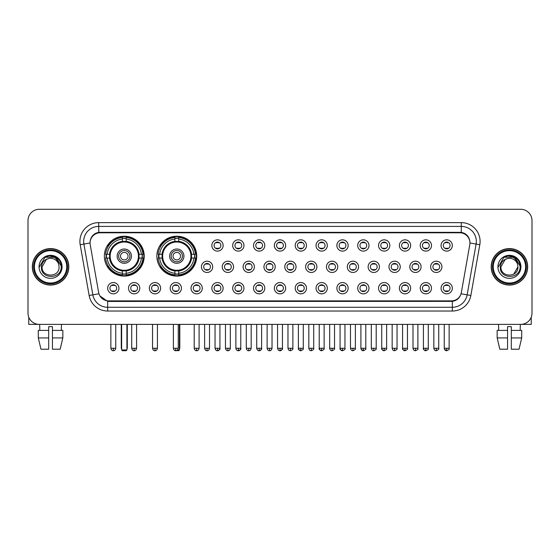 <?xml version="1.0" encoding="UTF-8"?>
<svg xmlns="http://www.w3.org/2000/svg" width="560" height="560" viewBox="0 0 560 560"><rect width="100%" height="100%" fill="white"/><g stroke="black" fill="none" stroke-linecap="round" stroke-linejoin="round"><path stroke-width="0.84" d="M156.856 256.151A19.936 19.936 0 0 0 176.792 276.087A19.936 19.936 0 0 0 196.728 256.151A19.936 19.936 0 0 0 176.792 236.222A19.936 19.936 0 0 0 156.856 256.151M104.349 256.151A19.936 19.936 0 0 0 124.285 276.087A19.936 19.936 0 0 0 144.221 256.151A19.936 19.936 0 0 0 124.285 236.222A19.936 19.936 0 0 0 104.349 256.151M139.783 288.197A5.642 5.642 0 0 1 134.141 293.839A5.642 5.642 0 0 1 128.499 288.197A5.642 5.642 0 0 1 134.141 282.555A5.642 5.642 0 0 1 139.783 288.197M130.753 288.197A3.388 3.388 0 0 0 134.141 291.585A3.388 3.388 0 0 0 137.529 288.197A3.388 3.388 0 0 0 134.141 284.816A3.388 3.388 0 0 0 130.753 288.197M160.622 288.197A5.642 5.642 0 0 1 154.98 293.839A5.642 5.642 0 0 1 149.338 288.197A5.642 5.642 0 0 1 154.98 282.555A5.642 5.642 0 0 1 160.622 288.197M151.592 288.197A3.388 3.388 0 0 0 154.98 291.585A3.388 3.388 0 0 0 158.361 288.197A3.388 3.388 0 0 0 154.98 284.816A3.388 3.388 0 0 0 151.592 288.197M181.454 288.197A5.642 5.642 0 0 1 175.812 293.839A5.642 5.642 0 0 1 170.17 288.197A5.642 5.642 0 0 1 175.812 282.555A5.642 5.642 0 0 1 181.454 288.197M172.431 288.197A3.388 3.388 0 0 0 175.812 291.585A3.388 3.388 0 0 0 179.2 288.197A3.388 3.388 0 0 0 175.812 284.816A3.388 3.388 0 0 0 172.431 288.197M202.293 288.197A5.642 5.642 0 0 1 196.651 293.839A5.642 5.642 0 0 1 191.009 288.197A5.642 5.642 0 0 1 196.651 282.555A5.642 5.642 0 0 1 202.293 288.197M193.27 288.197A3.388 3.388 0 0 0 196.651 291.585A3.388 3.388 0 0 0 200.039 288.197A3.388 3.388 0 0 0 196.651 284.816A3.388 3.388 0 0 0 193.27 288.197M223.132 288.197A5.642 5.642 0 0 1 217.49 293.839A5.642 5.642 0 0 1 211.848 288.197A5.642 5.642 0 0 1 217.49 282.555A5.642 5.642 0 0 1 223.132 288.197M214.102 288.197A3.388 3.388 0 0 0 217.49 291.585A3.388 3.388 0 0 0 220.871 288.197A3.388 3.388 0 0 0 217.49 284.816A3.388 3.388 0 0 0 214.102 288.197M243.971 288.197A5.642 5.642 0 0 1 238.329 293.839A5.642 5.642 0 0 1 232.687 288.197A5.642 5.642 0 0 1 238.329 282.555A5.642 5.642 0 0 1 243.971 288.197M234.941 288.197A3.388 3.388 0 0 0 238.329 291.585A3.388 3.388 0 0 0 241.71 288.197A3.388 3.388 0 0 0 238.329 284.816A3.388 3.388 0 0 0 234.941 288.197M264.803 288.197A5.642 5.642 0 0 1 259.161 293.839A5.642 5.642 0 0 1 253.519 288.197A5.642 5.642 0 0 1 259.161 282.555A5.642 5.642 0 0 1 264.803 288.197M255.78 288.197A3.388 3.388 0 0 0 259.161 291.585A3.388 3.388 0 0 0 262.549 288.197A3.388 3.388 0 0 0 259.161 284.816A3.388 3.388 0 0 0 255.78 288.197M285.642 288.197A5.642 5.642 0 0 1 280 293.839A5.642 5.642 0 0 1 274.358 288.197A5.642 5.642 0 0 1 280 282.555A5.642 5.642 0 0 1 285.642 288.197M276.612 288.197A3.388 3.388 0 0 0 280 291.585A3.388 3.388 0 0 0 283.388 288.197A3.388 3.388 0 0 0 280 284.816A3.388 3.388 0 0 0 276.612 288.197M306.481 288.197A5.642 5.642 0 0 1 300.839 293.839A5.642 5.642 0 0 1 295.197 288.197A5.642 5.642 0 0 1 300.839 282.555A5.642 5.642 0 0 1 306.481 288.197M297.451 288.197A3.388 3.388 0 0 0 300.839 291.585A3.388 3.388 0 0 0 304.22 288.197A3.388 3.388 0 0 0 300.839 284.816A3.388 3.388 0 0 0 297.451 288.197M327.313 288.197A5.642 5.642 0 0 1 321.671 293.839A5.642 5.642 0 0 1 316.029 288.197A5.642 5.642 0 0 1 321.671 282.555A5.642 5.642 0 0 1 327.313 288.197M318.29 288.197A3.388 3.388 0 0 0 321.671 291.585A3.388 3.388 0 0 0 325.059 288.197A3.388 3.388 0 0 0 321.671 284.816A3.388 3.388 0 0 0 318.29 288.197M348.152 288.197A5.642 5.642 0 0 1 342.51 293.839A5.642 5.642 0 0 1 336.868 288.197A5.642 5.642 0 0 1 342.51 282.555A5.642 5.642 0 0 1 348.152 288.197M339.129 288.197A3.388 3.388 0 0 0 342.51 291.585A3.388 3.388 0 0 0 345.898 288.197A3.388 3.388 0 0 0 342.51 284.816A3.388 3.388 0 0 0 339.129 288.197M368.991 288.197A5.642 5.642 0 0 1 363.349 293.839A5.642 5.642 0 0 1 357.707 288.197A5.642 5.642 0 0 1 363.349 282.555A5.642 5.642 0 0 1 368.991 288.197M359.961 288.197A3.388 3.388 0 0 0 363.349 291.585A3.388 3.388 0 0 0 366.73 288.197A3.388 3.388 0 0 0 363.349 284.816A3.388 3.388 0 0 0 359.961 288.197M389.83 288.197A5.642 5.642 0 0 1 384.188 293.839A5.642 5.642 0 0 1 378.546 288.197A5.642 5.642 0 0 1 384.188 282.555A5.642 5.642 0 0 1 389.83 288.197M380.8 288.197A3.388 3.388 0 0 0 384.188 291.585A3.388 3.388 0 0 0 387.569 288.197A3.388 3.388 0 0 0 384.188 284.816A3.388 3.388 0 0 0 380.8 288.197M410.662 288.197A5.642 5.642 0 0 1 405.02 293.839A5.642 5.642 0 0 1 399.378 288.197A5.642 5.642 0 0 1 405.02 282.555A5.642 5.642 0 0 1 410.662 288.197M401.639 288.197A3.388 3.388 0 0 0 405.02 291.585A3.388 3.388 0 0 0 408.408 288.197A3.388 3.388 0 0 0 405.02 284.816A3.388 3.388 0 0 0 401.639 288.197M431.501 288.197A5.642 5.642 0 0 1 425.859 293.839A5.642 5.642 0 0 1 420.217 288.197A5.642 5.642 0 0 1 425.859 282.555A5.642 5.642 0 0 1 431.501 288.197M422.471 288.197A3.388 3.388 0 0 0 425.859 291.585A3.388 3.388 0 0 0 429.247 288.197A3.388 3.388 0 0 0 425.859 284.816A3.388 3.388 0 0 0 422.471 288.197M452.34 288.197A5.642 5.642 0 0 1 446.698 293.839A5.642 5.642 0 0 1 441.056 288.197A5.642 5.642 0 0 1 446.698 282.555A5.642 5.642 0 0 1 452.34 288.197M443.31 288.197A3.388 3.388 0 0 0 446.698 291.585A3.388 3.388 0 0 0 450.079 288.197A3.388 3.388 0 0 0 446.698 284.816A3.388 3.388 0 0 0 443.31 288.197M118.944 288.197A5.642 5.642 0 0 1 113.302 293.839A5.642 5.642 0 0 1 107.66 288.197A5.642 5.642 0 0 1 113.302 282.555A5.642 5.642 0 0 1 118.944 288.197M109.921 288.197A3.388 3.388 0 0 0 113.302 291.585A3.388 3.388 0 0 0 116.69 288.197A3.388 3.388 0 0 0 113.302 284.816A3.388 3.388 0 0 0 109.921 288.197M212.709 266.833A5.642 5.642 0 0 1 207.067 272.475A5.642 5.642 0 0 1 201.432 266.833A5.642 5.642 0 0 1 207.067 261.191A5.642 5.642 0 0 1 212.709 266.833M203.686 266.833A3.388 3.388 0 0 0 207.067 270.221A3.388 3.388 0 0 0 210.455 266.833A3.388 3.388 0 0 0 207.067 263.452A3.388 3.388 0 0 0 203.686 266.833M233.548 266.833A5.642 5.642 0 0 1 227.906 272.475A5.642 5.642 0 0 1 222.264 266.833A5.642 5.642 0 0 1 227.906 261.191A5.642 5.642 0 0 1 233.548 266.833M224.525 266.833A3.388 3.388 0 0 0 227.906 270.221A3.388 3.388 0 0 0 231.294 266.833A3.388 3.388 0 0 0 227.906 263.452A3.388 3.388 0 0 0 224.525 266.833M254.387 266.833A5.642 5.642 0 0 1 248.745 272.475A5.642 5.642 0 0 1 243.103 266.833A5.642 5.642 0 0 1 248.745 261.191A5.642 5.642 0 0 1 254.387 266.833M245.357 266.833A3.388 3.388 0 0 0 248.745 270.221A3.388 3.388 0 0 0 252.133 266.833A3.388 3.388 0 0 0 248.745 263.452A3.388 3.388 0 0 0 245.357 266.833M275.226 266.833A5.642 5.642 0 0 1 269.584 272.475A5.642 5.642 0 0 1 263.942 266.833A5.642 5.642 0 0 1 269.584 261.191A5.642 5.642 0 0 1 275.226 266.833M266.196 266.833A3.388 3.388 0 0 0 269.584 270.221A3.388 3.388 0 0 0 272.965 266.833A3.388 3.388 0 0 0 269.584 263.452A3.388 3.388 0 0 0 266.196 266.833M296.058 266.833A5.642 5.642 0 0 1 290.416 272.475A5.642 5.642 0 0 1 284.774 266.833A5.642 5.642 0 0 1 290.416 261.191A5.642 5.642 0 0 1 296.058 266.833M287.035 266.833A3.388 3.388 0 0 0 290.416 270.221A3.388 3.388 0 0 0 293.804 266.833A3.388 3.388 0 0 0 290.416 263.452A3.388 3.388 0 0 0 287.035 266.833M316.897 266.833A5.642 5.642 0 0 1 311.255 272.475A5.642 5.642 0 0 1 305.613 266.833A5.642 5.642 0 0 1 311.255 261.191A5.642 5.642 0 0 1 316.897 266.833M307.867 266.833A3.388 3.388 0 0 0 311.255 270.221A3.388 3.388 0 0 0 314.643 266.833A3.388 3.388 0 0 0 311.255 263.452A3.388 3.388 0 0 0 307.867 266.833M337.736 266.833A5.642 5.642 0 0 1 332.094 272.475A5.642 5.642 0 0 1 326.452 266.833A5.642 5.642 0 0 1 332.094 261.191A5.642 5.642 0 0 1 337.736 266.833M328.706 266.833A3.388 3.388 0 0 0 332.094 270.221A3.388 3.388 0 0 0 335.475 266.833A3.388 3.388 0 0 0 332.094 263.452A3.388 3.388 0 0 0 328.706 266.833M358.568 266.833A5.642 5.642 0 0 1 352.933 272.475A5.642 5.642 0 0 1 347.291 266.833A5.642 5.642 0 0 1 352.933 261.191A5.642 5.642 0 0 1 358.568 266.833M349.545 266.833A3.388 3.388 0 0 0 352.933 270.221A3.388 3.388 0 0 0 356.314 266.833A3.388 3.388 0 0 0 352.933 263.452A3.388 3.388 0 0 0 349.545 266.833M379.407 266.833A5.642 5.642 0 0 1 373.765 272.475A5.642 5.642 0 0 1 368.123 266.833A5.642 5.642 0 0 1 373.765 261.191A5.642 5.642 0 0 1 379.407 266.833M370.384 266.833A3.388 3.388 0 0 0 373.765 270.221A3.388 3.388 0 0 0 377.153 266.833A3.388 3.388 0 0 0 373.765 263.452A3.388 3.388 0 0 0 370.384 266.833M400.246 266.833A5.642 5.642 0 0 1 394.604 272.475A5.642 5.642 0 0 1 388.962 266.833A5.642 5.642 0 0 1 394.604 261.191A5.642 5.642 0 0 1 400.246 266.833M391.216 266.833A3.388 3.388 0 0 0 394.604 270.221A3.388 3.388 0 0 0 397.992 266.833A3.388 3.388 0 0 0 394.604 263.452A3.388 3.388 0 0 0 391.216 266.833M421.085 266.833A5.642 5.642 0 0 1 415.443 272.475A5.642 5.642 0 0 1 409.801 266.833A5.642 5.642 0 0 1 415.443 261.191A5.642 5.642 0 0 1 421.085 266.833M412.055 266.833A3.388 3.388 0 0 0 415.443 270.221A3.388 3.388 0 0 0 418.824 266.833A3.388 3.388 0 0 0 415.443 263.452A3.388 3.388 0 0 0 412.055 266.833M441.917 266.833A5.642 5.642 0 0 1 436.275 272.475A5.642 5.642 0 0 1 430.633 266.833A5.642 5.642 0 0 1 436.275 261.191A5.642 5.642 0 0 1 441.917 266.833M432.894 266.833A3.388 3.388 0 0 0 436.275 270.221A3.388 3.388 0 0 0 439.663 266.833A3.388 3.388 0 0 0 436.275 263.452A3.388 3.388 0 0 0 432.894 266.833M223.132 245.469A5.642 5.642 0 0 1 217.49 251.111A5.642 5.642 0 0 1 211.848 245.469A5.642 5.642 0 0 1 217.49 239.827A5.642 5.642 0 0 1 223.132 245.469M214.102 245.469A3.388 3.388 0 0 0 217.49 248.857A3.388 3.388 0 0 0 220.871 245.469A3.388 3.388 0 0 0 217.49 242.088A3.388 3.388 0 0 0 214.102 245.469M243.971 245.469A5.642 5.642 0 0 1 238.329 251.111A5.642 5.642 0 0 1 232.687 245.469A5.642 5.642 0 0 1 238.329 239.827A5.642 5.642 0 0 1 243.971 245.469M234.941 245.469A3.388 3.388 0 0 0 238.329 248.857A3.388 3.388 0 0 0 241.71 245.469A3.388 3.388 0 0 0 238.329 242.088A3.388 3.388 0 0 0 234.941 245.469M264.803 245.469A5.642 5.642 0 0 1 259.161 251.111A5.642 5.642 0 0 1 253.519 245.469A5.642 5.642 0 0 1 259.161 239.827A5.642 5.642 0 0 1 264.803 245.469M255.78 245.469A3.388 3.388 0 0 0 259.161 248.857A3.388 3.388 0 0 0 262.549 245.469A3.388 3.388 0 0 0 259.161 242.088A3.388 3.388 0 0 0 255.78 245.469M285.642 245.469A5.642 5.642 0 0 1 280 251.111A5.642 5.642 0 0 1 274.358 245.469A5.642 5.642 0 0 1 280 239.827A5.642 5.642 0 0 1 285.642 245.469M276.612 245.469A3.388 3.388 0 0 0 280 248.857A3.388 3.388 0 0 0 283.388 245.469A3.388 3.388 0 0 0 280 242.088A3.388 3.388 0 0 0 276.612 245.469M306.481 245.469A5.642 5.642 0 0 1 300.839 251.111A5.642 5.642 0 0 1 295.197 245.469A5.642 5.642 0 0 1 300.839 239.827A5.642 5.642 0 0 1 306.481 245.469M297.451 245.469A3.388 3.388 0 0 0 300.839 248.857A3.388 3.388 0 0 0 304.22 245.469A3.388 3.388 0 0 0 300.839 242.088A3.388 3.388 0 0 0 297.451 245.469M327.313 245.469A5.642 5.642 0 0 1 321.671 251.111A5.642 5.642 0 0 1 316.029 245.469A5.642 5.642 0 0 1 321.671 239.827A5.642 5.642 0 0 1 327.313 245.469M318.29 245.469A3.388 3.388 0 0 0 321.671 248.857A3.388 3.388 0 0 0 325.059 245.469A3.388 3.388 0 0 0 321.671 242.088A3.388 3.388 0 0 0 318.29 245.469M348.152 245.469A5.642 5.642 0 0 1 342.51 251.111A5.642 5.642 0 0 1 336.868 245.469A5.642 5.642 0 0 1 342.51 239.827A5.642 5.642 0 0 1 348.152 245.469M339.129 245.469A3.388 3.388 0 0 0 342.51 248.857A3.388 3.388 0 0 0 345.898 245.469A3.388 3.388 0 0 0 342.51 242.088A3.388 3.388 0 0 0 339.129 245.469M368.991 245.469A5.642 5.642 0 0 1 363.349 251.111A5.642 5.642 0 0 1 357.707 245.469A5.642 5.642 0 0 1 363.349 239.827A5.642 5.642 0 0 1 368.991 245.469M359.961 245.469A3.388 3.388 0 0 0 363.349 248.857A3.388 3.388 0 0 0 366.73 245.469A3.388 3.388 0 0 0 363.349 242.088A3.388 3.388 0 0 0 359.961 245.469M389.83 245.469A5.642 5.642 0 0 1 384.188 251.111A5.642 5.642 0 0 1 378.546 245.469A5.642 5.642 0 0 1 384.188 239.827A5.642 5.642 0 0 1 389.83 245.469M380.8 245.469A3.388 3.388 0 0 0 384.188 248.857A3.388 3.388 0 0 0 387.569 245.469A3.388 3.388 0 0 0 384.188 242.088A3.388 3.388 0 0 0 380.8 245.469M410.662 245.469A5.642 5.642 0 0 1 405.02 251.111A5.642 5.642 0 0 1 399.378 245.469A5.642 5.642 0 0 1 405.02 239.827A5.642 5.642 0 0 1 410.662 245.469M401.639 245.469A3.388 3.388 0 0 0 405.02 248.857A3.388 3.388 0 0 0 408.408 245.469A3.388 3.388 0 0 0 405.02 242.088A3.388 3.388 0 0 0 401.639 245.469M431.501 245.469A5.642 5.642 0 0 1 425.859 251.111A5.642 5.642 0 0 1 420.217 245.469A5.642 5.642 0 0 1 425.859 239.827A5.642 5.642 0 0 1 431.501 245.469M422.471 245.469A3.388 3.388 0 0 0 425.859 248.857A3.388 3.388 0 0 0 429.247 245.469A3.388 3.388 0 0 0 425.859 242.088A3.388 3.388 0 0 0 422.471 245.469M452.34 245.469A5.642 5.642 0 0 1 446.698 251.111A5.642 5.642 0 0 1 441.056 245.469A5.642 5.642 0 0 1 446.698 239.827A5.642 5.642 0 0 1 452.34 245.469M443.31 245.469A3.388 3.388 0 0 0 446.698 248.857A3.388 3.388 0 0 0 450.079 245.469A3.388 3.388 0 0 0 446.698 242.088A3.388 3.388 0 0 0 443.31 245.469M90.216 244.713A10.157 10.157 0 0 1 100.212 232.799L459.788 232.799A10.157 10.157 0 0 1 469.784 244.713L461.363 292.481A10.157 10.157 0 0 1 451.36 300.874L108.64 300.874A10.157 10.157 0 0 1 98.637 292.481L90.216 244.713M106.141 258.034A18.242 18.242 0 0 1 106.141 254.275M158.648 258.034A18.242 18.242 0 0 1 158.648 254.275M32.326 266.833A18.242 18.242 0 0 0 50.568 285.075A18.242 18.242 0 0 0 68.81 266.833A18.242 18.242 0 0 0 50.568 248.591A18.242 18.242 0 0 0 32.326 266.833M491.19 266.833A18.242 18.242 0 0 0 509.432 285.075A18.242 18.242 0 0 0 527.674 266.833A18.242 18.242 0 0 0 509.432 248.591A18.242 18.242 0 0 0 491.19 266.833M90.104 241.451L90.076 242.97L90.104 241.451C90.888 236.446 93.758 233.415 98.707 232.344L461.293 232.344C466.235 233.408 469.105 236.439 469.896 241.451L469.924 242.97M98.707 222.642L461.293 222.642A18.809 18.809 0 0 1 479.808 244.713L470.855 295.491A18.809 18.809 0 0 1 452.333 311.031L107.667 311.031A18.809 18.809 0 0 1 89.145 295.491L80.192 244.713A18.809 18.809 0 0 1 98.707 222.642L98.707 226.401L461.293 226.401A15.043 15.043 0 0 1 476.105 244.062L467.152 294.833A15.043 15.043 0 0 1 452.333 307.272L107.667 307.272A15.043 15.043 0 0 1 92.848 294.833L83.895 244.062A15.043 15.043 0 0 1 98.707 226.401L98.791 232.33M92.813 235.431L95.515 233.387M95.606 233.338L98.231 232.428M452.333 311.031L452.333 301.371C456.806 300.629 459.697 298.088 461.013 293.755C459.704 298.088 456.813 300.622 452.333 301.371L108.836 301.441L107.667 301.371L99.743 295.799M468.923 237.965L469.896 241.451M532 220.57A11.284 11.284 0 0 0 520.716 209.293L39.284 209.293A11.284 11.284 0 0 0 28 220.57L28 313.096A11.284 11.284 0 0 0 39.284 324.38L520.716 324.38A11.284 11.284 0 0 0 532 313.096L532 220.57L532 313.096M461.055 293.762L467.152 294.833L476.105 244.062L479.808 244.713M28 220.57L28 313.096M520.716 209.293L39.284 209.293M39.284 324.38L520.716 324.38M28.749 317.149L28.749 324.38L72.38 324.38M38.297 330.4L38.297 337.925L40.971 349.209L38.297 337.925L38.297 330.4L48.685 330.4L48.685 326.641L52.451 326.641L52.451 330.4L62.839 330.4L62.839 337.925L60.165 349.209L62.839 337.925L52.451 337.925L52.451 330.4L52.451 349.209L60.165 349.209M61.474 324.38L61.313 330.4M48.685 330.4L48.685 349.209L40.971 349.209M38.297 337.925L48.685 337.925M39.662 324.38L39.823 330.4M66.738 266.833A16.17 16.17 0 0 0 50.568 250.663A16.17 16.17 0 0 0 34.391 266.833A16.17 16.17 0 0 0 50.568 283.01A16.17 16.17 0 0 0 66.738 266.833M67.494 266.833A16.926 16.926 0 0 0 50.568 249.907A16.926 16.926 0 0 0 33.642 266.833A16.926 16.926 0 0 0 50.568 283.759A16.926 16.926 0 0 0 67.494 266.833M68.621 266.833A18.053 18.053 0 0 0 50.568 248.78A18.053 18.053 0 0 0 32.515 266.833A18.053 18.053 0 0 0 50.568 284.893A18.053 18.053 0 0 0 68.621 266.833M58.765 264.579L59.066 266.833C59.591 277.802 41.545 277.802 42.07 266.833L46.319 259.476L48.461 258.601C44.247 259.749 41.909 262.493 41.44 266.833C40.53 279.762 61.593 279.433 61.208 266.833C61.271 263.27 59.948 260.316 57.239 257.978C54.768 256.179 52.024 255.472 49.007 255.864C54.565 256.298 57.813 259.203 58.765 264.579L59.066 266.833C59.591 277.802 41.545 277.802 42.07 266.833L46.319 259.476L48.461 258.601L46.319 259.476L42.07 266.833L46.319 259.476L48.461 258.601L46.319 259.476L42.07 266.833L46.319 259.476L48.461 258.601L46.319 259.476L42.07 266.833L46.319 259.476L48.461 258.601A8.498 8.498 0 0 1 58.765 264.579L59.066 266.833C59.591 277.802 41.545 277.802 42.07 266.833C41.545 277.802 59.591 277.802 59.066 266.833C59.591 277.802 41.545 277.802 42.07 266.833C41.545 277.802 59.591 277.802 59.066 266.833C59.591 277.802 41.545 277.802 42.07 266.833M39.06 266.833A11.508 11.508 0 0 0 50.568 278.348A11.508 11.508 0 0 0 62.076 266.833A11.508 11.508 0 0 0 50.568 255.325A11.508 11.508 0 0 0 39.06 266.833M49.007 255.864L45.024 257.236L39.48 266.833L45.024 257.236L56.112 257.236L61.656 266.833L56.112 257.236L45.024 257.236L39.48 266.833L45.024 257.236L56.112 257.236L61.656 266.833L56.112 257.236L45.024 257.236L39.48 266.833L45.024 257.236L56.112 257.236L61.656 266.833M138.908 258.034A14.742 14.742 0 0 0 126.168 241.528L126.168 241.528A14.742 14.742 0 0 0 109.662 258.034A14.742 14.742 0 0 0 138.908 258.034L138.908 258.034A14.742 14.742 0 0 1 126.168 270.774L126.168 273.28A17.227 17.227 0 0 0 141.407 258.034L142.996 258.034A18.809 18.809 0 0 1 126.168 274.869L126.168 273.28M106.519 258.034A17.864 17.864 0 0 1 106.519 254.275M126.168 238.385A17.864 17.864 0 0 0 122.409 238.385M142.051 254.275A17.864 17.864 0 0 1 142.051 258.034M141.407 254.275L142.996 254.275A18.809 18.809 0 0 0 126.168 237.44L126.168 241.353A14.917 14.917 0 0 1 139.09 254.275L141.407 254.275A17.227 17.227 0 0 0 126.168 239.029M107.163 258.034L105.574 258.034A18.809 18.809 0 0 0 122.409 274.869L122.409 270.956A14.917 14.917 0 0 1 109.487 258.034L107.163 258.034A17.227 17.227 0 0 0 122.409 273.28M141.407 258.034L139.09 258.034A14.917 14.917 0 0 1 126.168 270.956L126.168 270.774M109.662 258.034L109.662 258.034A14.742 14.742 0 0 0 122.409 270.774M126.168 273.917A17.864 17.864 0 0 1 122.409 273.917M122.409 239.029L122.409 237.44A18.809 18.809 0 0 0 105.574 254.275L109.487 254.275A14.917 14.917 0 0 1 122.409 241.353L122.409 239.029A17.227 17.227 0 0 0 107.163 254.275M138.432 256.151A14.14 14.14 0 0 1 124.285 270.298A14.14 14.14 0 0 1 110.145 256.151A14.14 14.14 0 0 1 124.285 242.011A14.14 14.14 0 0 1 138.432 256.151M131.432 256.151A7.147 7.147 0 0 0 124.285 249.011A7.147 7.147 0 0 0 117.138 256.151A7.147 7.147 0 0 0 124.285 263.298A7.147 7.147 0 0 0 131.432 256.151M129.927 256.151A5.642 5.642 0 0 0 124.285 250.509A5.642 5.642 0 0 0 118.643 256.151A5.642 5.642 0 0 0 124.285 261.793A5.642 5.642 0 0 0 129.927 256.151M128.051 256.151A3.759 3.759 0 0 1 124.285 259.917A3.759 3.759 0 0 1 120.526 256.151A3.759 3.759 0 0 1 124.285 252.392A3.759 3.759 0 0 1 128.051 256.151A3.759 3.759 0 0 1 124.285 259.917A3.759 3.759 0 0 1 120.526 256.151A3.759 3.759 0 0 1 124.285 252.392A3.759 3.759 0 0 1 128.051 256.151M108.458 246.001L107.569 246.001A19.558 19.558 0 0 1 143.843 256.151A19.558 19.558 0 0 1 107.569 266.308L108.458 266.308M121.653 324.38L121.653 349.958L126.917 349.958L126.917 324.38M121.653 349.958L122.409 350.707L126.168 350.707L126.917 349.958M191.415 258.034A14.742 14.742 0 0 0 178.675 241.528L178.675 241.528A14.742 14.742 0 0 0 162.169 258.034A14.742 14.742 0 0 0 191.415 258.034L191.415 258.034A14.742 14.742 0 0 1 178.675 270.774L178.675 273.28A17.227 17.227 0 0 0 193.914 258.034L195.503 258.034A18.809 18.809 0 0 1 178.675 274.869L178.675 273.28M159.026 258.034A17.864 17.864 0 0 1 159.026 254.275M178.675 238.385A17.864 17.864 0 0 0 174.909 238.385M194.558 254.275A17.864 17.864 0 0 1 194.558 258.034M193.914 254.275L195.503 254.275A18.809 18.809 0 0 0 178.675 237.44L178.675 241.353A14.917 14.917 0 0 1 191.597 254.275L193.914 254.275A17.227 17.227 0 0 0 178.675 239.029M159.67 258.034L158.081 258.034A18.809 18.809 0 0 0 174.909 274.869L174.909 270.956A14.917 14.917 0 0 1 161.994 258.034L159.67 258.034A17.227 17.227 0 0 0 174.909 273.28M193.914 258.034L191.597 258.034A14.917 14.917 0 0 1 178.675 270.956L178.675 270.774M162.169 258.034L162.169 258.034A14.742 14.742 0 0 0 174.909 270.774M178.675 273.917A17.864 17.864 0 0 1 174.909 273.917M174.909 239.029L174.909 237.44A18.809 18.809 0 0 0 158.081 254.275L161.994 254.275A14.917 14.917 0 0 1 174.909 241.353L174.909 239.029A17.227 17.227 0 0 0 159.67 254.275M190.932 256.151A14.14 14.14 0 0 1 176.792 270.298A14.14 14.14 0 0 1 162.652 256.151A14.14 14.14 0 0 1 176.792 242.011A14.14 14.14 0 0 1 190.932 256.151M183.939 256.151A7.147 7.147 0 0 0 176.792 249.011A7.147 7.147 0 0 0 169.645 256.151A7.147 7.147 0 0 0 176.792 263.298A7.147 7.147 0 0 0 183.939 256.151M182.434 256.151A5.642 5.642 0 0 0 176.792 250.509A5.642 5.642 0 0 0 171.15 256.151A5.642 5.642 0 0 0 176.792 261.793A5.642 5.642 0 0 0 182.434 256.151M180.551 256.151A3.759 3.759 0 0 1 176.792 259.917A3.759 3.759 0 0 1 173.033 256.151A3.759 3.759 0 0 1 176.792 252.392A3.759 3.759 0 0 1 180.551 256.151M160.965 246.001L160.076 246.001A19.558 19.558 0 0 1 196.35 256.151A19.558 19.558 0 0 1 160.076 266.308L160.965 266.308M177.576 349.958L179.424 349.958L179.424 324.38M174.573 350.371L178.675 350.707L179.424 349.958M216.363 248.661L216.363 248.129A2.884 2.884 0 0 0 218.617 248.129L218.617 248.661M218.617 242.284L218.617 242.816A2.884 2.884 0 0 0 216.363 242.816L216.363 242.284M237.195 248.661L237.195 248.129A2.884 2.884 0 0 0 239.456 248.129L239.456 248.661M239.456 242.284L239.456 242.816A2.884 2.884 0 0 0 237.195 242.816L237.195 242.284M258.034 248.661L258.034 248.129A2.884 2.884 0 0 0 260.288 248.129L260.288 248.661M260.288 242.284L260.288 242.816A2.884 2.884 0 0 0 258.034 242.816L258.034 242.284M278.873 248.661L278.873 248.129A2.884 2.884 0 0 0 281.127 248.129L281.127 248.661M281.127 242.284L281.127 242.816A2.884 2.884 0 0 0 278.873 242.816L278.873 242.284M299.712 248.661L299.712 248.129A2.884 2.884 0 0 0 301.966 248.129L301.966 248.661M301.966 242.284L301.966 242.816A2.884 2.884 0 0 0 299.712 242.816L299.712 242.284M320.544 248.661L320.544 248.129A2.884 2.884 0 0 0 322.805 248.129L322.805 248.661M322.805 242.284L322.805 242.816A2.884 2.884 0 0 0 320.544 242.816L320.544 242.284M341.383 248.661L341.383 248.129A2.884 2.884 0 0 0 343.637 248.129L343.637 248.661M343.637 242.284L343.637 242.816A2.884 2.884 0 0 0 341.383 242.816L341.383 242.284M362.222 248.661L362.222 248.129A2.884 2.884 0 0 0 364.476 248.129L364.476 248.661M364.476 242.284L364.476 242.816A2.884 2.884 0 0 0 362.222 242.816L362.222 242.284M383.054 248.661L383.054 248.129A2.884 2.884 0 0 0 385.315 248.129L385.315 248.661M385.315 242.284L385.315 242.816A2.884 2.884 0 0 0 383.054 242.816L383.054 242.284M403.893 248.661L403.893 248.129A2.884 2.884 0 0 0 406.147 248.129L406.147 248.661M406.147 242.284L406.147 242.816A2.884 2.884 0 0 0 403.893 242.816L403.893 242.284M424.732 248.661L424.732 248.129A2.884 2.884 0 0 0 426.986 248.129L426.986 248.661M426.986 242.284L426.986 242.816A2.884 2.884 0 0 0 424.732 242.816L424.732 242.284M445.571 248.661L445.571 248.129A2.884 2.884 0 0 0 447.825 248.129L447.825 248.661M447.825 242.284L447.825 242.816A2.884 2.884 0 0 0 445.571 242.816L445.571 242.284M205.94 270.025L205.94 269.493A2.884 2.884 0 0 0 208.201 269.493L208.201 270.025M208.201 263.641L208.201 264.18A2.884 2.884 0 0 0 205.94 264.18L205.94 263.641M226.779 270.025L226.779 269.493A2.884 2.884 0 0 0 229.033 269.493L229.033 270.025M229.033 263.641L229.033 264.18A2.884 2.884 0 0 0 226.779 264.18L226.779 263.641M247.618 270.025L247.618 269.493A2.884 2.884 0 0 0 249.872 269.493L249.872 270.025M249.872 263.641L249.872 264.18A2.884 2.884 0 0 0 247.618 264.18L247.618 263.641M268.45 270.025L268.45 269.493A2.884 2.884 0 0 0 270.711 269.493L270.711 270.025M270.711 263.641L270.711 264.18A2.884 2.884 0 0 0 268.45 264.18L268.45 263.641M289.289 270.025L289.289 269.493A2.884 2.884 0 0 0 291.55 269.493L291.55 270.025M291.55 263.641L291.55 264.18A2.884 2.884 0 0 0 289.289 264.18L289.289 263.641M310.128 270.025L310.128 269.493A2.884 2.884 0 0 0 312.382 269.493L312.382 270.025M312.382 263.641L312.382 264.18A2.884 2.884 0 0 0 310.128 264.18L310.128 263.641M330.967 270.025L330.967 269.493A2.884 2.884 0 0 0 333.221 269.493L333.221 270.025M333.221 263.641L333.221 264.18A2.884 2.884 0 0 0 330.967 264.18L330.967 263.641M351.799 270.025L351.799 269.493A2.884 2.884 0 0 0 354.06 269.493L354.06 270.025M354.06 263.641L354.06 264.18A2.884 2.884 0 0 0 351.799 264.18L351.799 263.641M372.638 270.025L372.638 269.493A2.884 2.884 0 0 0 374.892 269.493L374.892 270.025M374.892 263.641L374.892 264.18A2.884 2.884 0 0 0 372.638 264.18L372.638 263.641M393.477 270.025L393.477 269.493A2.884 2.884 0 0 0 395.731 269.493L395.731 270.025M395.731 263.641L395.731 264.18A2.884 2.884 0 0 0 393.477 264.18L393.477 263.641M414.309 270.025L414.309 269.493A2.884 2.884 0 0 0 416.57 269.493L416.57 270.025M416.57 263.641L416.57 264.18A2.884 2.884 0 0 0 414.309 264.18L414.309 263.641M435.148 270.025L435.148 269.493A2.884 2.884 0 0 0 437.409 269.493L437.409 270.025M437.409 263.641L437.409 264.18A2.884 2.884 0 0 0 435.148 264.18L435.148 263.641M112.175 291.389L112.175 290.857A2.884 2.884 0 0 0 114.429 290.857L114.429 291.389M114.429 285.005L114.429 285.544A2.884 2.884 0 0 0 112.175 285.544L112.175 285.005M531.251 317.149L531.251 324.38L487.62 324.38M497.161 330.4L497.161 337.925L499.835 349.209L497.161 337.925L497.161 330.4L507.549 330.4L507.549 326.641L511.315 326.641L511.315 330.4L521.703 330.4L521.703 337.925L519.029 349.209L521.703 337.925L511.315 337.925L511.315 330.4M520.338 324.38L520.177 330.4M507.549 330.4L507.549 349.209L499.835 349.209M497.161 337.925L507.549 337.925M519.029 349.209L511.315 349.209L511.315 337.925M498.526 324.38L498.687 330.4M525.609 266.833A16.17 16.17 0 0 0 509.432 250.663A16.17 16.17 0 0 0 493.262 266.833A16.17 16.17 0 0 0 509.432 283.01A16.17 16.17 0 0 0 525.609 266.833M526.358 266.833A16.926 16.926 0 0 0 509.432 249.907A16.926 16.926 0 0 0 492.506 266.833A16.926 16.926 0 0 0 509.432 283.759A16.926 16.926 0 0 0 526.358 266.833M527.485 266.833A18.053 18.053 0 0 0 509.432 248.78A18.053 18.053 0 0 0 491.379 266.833A18.053 18.053 0 0 0 509.432 284.893A18.053 18.053 0 0 0 527.485 266.833M505.183 259.476L500.934 266.833L505.183 259.476L507.325 258.601L505.183 259.476L500.934 266.833C500.409 277.802 518.455 277.802 517.93 266.833C518.455 277.802 500.409 277.802 500.934 266.833C500.409 277.802 518.455 277.802 517.93 266.833C518.455 277.802 500.409 277.802 500.934 266.833L505.183 259.476L507.325 258.601A8.498 8.498 0 0 1 517.629 264.579L517.93 266.833C518.455 277.802 500.409 277.802 500.934 266.833L505.183 259.476L507.325 258.601C503.111 259.749 500.773 262.493 500.304 266.833C499.394 279.762 520.457 279.433 520.072 266.833C520.135 263.27 518.812 260.316 516.103 257.978C513.632 256.179 510.888 255.472 507.871 255.864C513.429 256.298 516.684 259.203 517.629 264.579L517.93 266.833L513.681 274.197M500.934 266.833L505.183 259.476L507.325 258.601L505.183 259.476L500.934 266.833L505.183 259.476L507.325 258.601M497.924 266.833A11.508 11.508 0 0 0 509.432 278.348A11.508 11.508 0 0 0 520.94 266.833A11.508 11.508 0 0 0 509.432 255.325A11.508 11.508 0 0 0 497.924 266.833M498.344 266.833L503.888 257.236L514.976 257.236L520.52 266.833L514.976 257.236L503.888 257.236L498.344 266.833L503.888 257.236L514.976 257.236L520.52 266.833L514.976 257.236L503.888 257.236L498.344 266.833L503.888 257.236L514.976 257.236L520.52 266.833L514.976 257.236L503.888 257.236L498.344 266.833L503.888 257.236L514.976 257.236L520.52 266.833L514.976 257.236L503.888 257.236L498.344 266.833L503.888 257.236L507.871 255.864L503.888 257.236L498.344 266.833L503.888 257.236L514.976 257.236L520.52 266.833L514.976 257.236L503.888 257.236L498.344 266.833L503.888 257.236L514.976 257.236L520.52 266.833L514.976 257.236M133.014 291.389L133.014 290.857A2.884 2.884 0 0 0 135.268 290.857L135.268 291.389M135.268 285.005L135.268 285.544A2.884 2.884 0 0 0 133.014 285.544L133.014 285.005M153.853 291.389L153.853 290.857A2.884 2.884 0 0 0 156.107 290.857L156.107 291.389M156.107 285.005L156.107 285.544A2.884 2.884 0 0 0 153.853 285.544L153.853 285.005M174.685 291.389L174.685 290.857A2.884 2.884 0 0 0 176.946 290.857L176.946 291.389M176.946 285.005L176.946 285.544A2.884 2.884 0 0 0 174.685 285.544L174.685 285.005M195.524 291.389L195.524 290.857A2.884 2.884 0 0 0 197.778 290.857L197.778 291.389M197.778 285.005L197.778 285.544A2.884 2.884 0 0 0 195.524 285.544L195.524 285.005M216.363 291.389L216.363 290.857A2.884 2.884 0 0 0 218.617 290.857L218.617 291.389M218.617 285.005L218.617 285.544A2.884 2.884 0 0 0 216.363 285.544L216.363 285.005M237.195 291.389L237.195 290.857A2.884 2.884 0 0 0 239.456 290.857L239.456 291.389M239.456 285.005L239.456 285.544A2.884 2.884 0 0 0 237.195 285.544L237.195 285.005M258.034 291.389L258.034 290.857A2.884 2.884 0 0 0 260.288 290.857L260.288 291.389M260.288 285.005L260.288 285.544A2.884 2.884 0 0 0 258.034 285.544L258.034 285.005M278.873 291.389L278.873 290.857A2.884 2.884 0 0 0 281.127 290.857L281.127 291.389M281.127 285.005L281.127 285.544A2.884 2.884 0 0 0 278.873 285.544L278.873 285.005M299.712 291.389L299.712 290.857A2.884 2.884 0 0 0 301.966 290.857L301.966 291.389M301.966 285.005L301.966 285.544A2.884 2.884 0 0 0 299.712 285.544L299.712 285.005M320.544 291.389L320.544 290.857A2.884 2.884 0 0 0 322.805 290.857L322.805 291.389M322.805 285.005L322.805 285.544A2.884 2.884 0 0 0 320.544 285.544L320.544 285.005M341.383 291.389L341.383 290.857A2.884 2.884 0 0 0 343.637 290.857L343.637 291.389M343.637 285.005L343.637 285.544A2.884 2.884 0 0 0 341.383 285.544L341.383 285.005M362.222 291.389L362.222 290.857A2.884 2.884 0 0 0 364.476 290.857L364.476 291.389M364.476 285.005L364.476 285.544A2.884 2.884 0 0 0 362.222 285.544L362.222 285.005M383.054 291.389L383.054 290.857A2.884 2.884 0 0 0 385.315 290.857L385.315 291.389M385.315 285.005L385.315 285.544A2.884 2.884 0 0 0 383.054 285.544L383.054 285.005M403.893 291.389L403.893 290.857A2.884 2.884 0 0 0 406.147 290.857L406.147 291.389M406.147 285.005L406.147 285.544A2.884 2.884 0 0 0 403.893 285.544L403.893 285.005M424.732 291.389L424.732 290.857A2.884 2.884 0 0 0 426.986 290.857L426.986 291.389M426.986 285.005L426.986 285.544A2.884 2.884 0 0 0 424.732 285.544L424.732 285.005M445.571 291.389L445.571 290.857A2.884 2.884 0 0 0 447.825 290.857L447.825 291.389M447.825 285.005L447.825 285.544A2.884 2.884 0 0 0 445.571 285.544L445.571 285.005M461.293 222.642L461.293 232.344M80.192 244.713L83.895 244.062A15.043 15.043 0 0 1 83.664 241.451M83.895 244.062L90.062 242.97M107.667 311.031L107.667 301.371M89.145 295.491L98.945 293.762M469.938 242.97L476.105 244.062M467.152 294.833L470.855 295.491M121.275 324.38L121.275 347.704L121.653 347.704M124.285 259.917A3.759 3.759 0 0 1 120.526 256.151A3.759 3.759 0 0 1 124.285 252.392M126.917 347.704L127.295 347.704L127.295 324.38M122.409 274.092A18.032 18.032 0 0 0 126.168 274.092M142.219 258.034A18.032 18.032 0 0 0 142.219 254.275M126.168 238.217A18.032 18.032 0 0 0 122.409 238.217M176.792 259.917A3.759 3.759 0 0 1 173.033 256.151A3.759 3.759 0 0 1 176.792 252.392M179.424 347.704L179.802 347.704L179.802 324.38M174.909 274.092A18.032 18.032 0 0 0 178.675 274.092M194.726 258.034A18.032 18.032 0 0 0 194.726 254.275M178.675 238.217A18.032 18.032 0 0 0 174.909 238.217M207.067 348.264L204.624 348.264C205.051 350.007 205.87 350.826 207.067 350.707L207.067 348.264L209.517 348.264L209.517 324.38M227.906 348.264L225.463 348.264C225.89 350.007 226.702 350.826 227.906 350.707L227.906 348.264L230.349 348.264L230.349 324.38M248.745 348.264L246.302 348.264C246.729 350.007 247.541 350.826 248.745 350.707L248.745 348.264L251.188 348.264L251.188 324.38M269.584 348.264L267.134 348.264C267.561 350.007 268.38 350.826 269.584 350.707L269.584 348.264L272.027 348.264L272.027 324.38M290.416 348.264L287.973 348.264C288.4 350.007 289.212 350.826 290.416 350.707L290.416 348.264L292.866 348.264L292.866 324.38M311.255 348.264L308.812 348.264C309.239 350.007 310.051 350.826 311.255 350.707L311.255 348.264L313.698 348.264L313.698 324.38M332.094 348.264L329.651 348.264C330.071 350.007 330.89 350.826 332.094 350.707L332.094 348.264L334.537 348.264L334.537 324.38M352.933 348.264L350.483 348.264C350.91 350.007 351.729 350.826 352.933 350.707L352.933 348.264L355.376 348.264L355.376 324.38M373.765 348.264L371.322 348.264C371.749 350.007 372.561 350.826 373.765 350.707L373.765 348.264L376.208 348.264L376.208 324.38M394.604 348.264L392.161 348.264C392.588 350.007 393.4 350.826 394.604 350.707L394.604 348.264L397.047 348.264L397.047 324.38M415.443 348.264L412.993 348.264C413.42 350.007 414.239 350.826 415.443 350.707L415.443 348.264L417.886 348.264L417.886 324.38M436.275 348.264L433.832 348.264C434.259 350.007 435.071 350.826 436.275 350.707L436.275 348.264L438.725 348.264L438.725 324.38M113.302 348.264L110.859 348.264C111.286 350.007 112.098 350.826 113.302 350.707L113.302 348.264L115.752 348.264L115.752 324.38M134.141 348.264L131.698 348.264C132.125 350.007 132.937 350.826 134.141 350.707L134.141 348.264L136.584 348.264L136.584 324.38M154.98 348.264L152.53 348.264C152.957 350.007 153.776 350.826 154.98 350.707L154.98 348.264L157.423 348.264L157.423 324.38M175.812 348.264L173.369 348.264C173.796 350.007 174.615 350.826 175.812 350.707L175.812 348.264L178.262 348.264L178.262 324.38M196.651 348.264L194.208 348.264C194.635 350.007 195.447 350.826 196.651 350.707L196.651 348.264L199.094 348.264L199.094 324.38M217.49 348.264L215.047 348.264C215.474 350.007 216.286 350.826 217.49 350.707L217.49 348.264L219.933 348.264C220.43 349.048 219.618 349.86 217.49 350.707C218.694 350.826 219.506 350.007 219.933 348.264L219.933 324.38M238.329 348.264L235.879 348.264C236.306 350.007 237.125 350.826 238.329 350.707L238.329 348.264L240.772 348.264C241.269 349.048 240.45 349.86 238.329 350.707C239.526 350.826 240.345 350.007 240.772 348.264L240.772 324.38M259.161 348.264L256.718 348.264C257.145 350.007 257.957 350.826 259.161 350.707L259.161 348.264L261.611 348.264C262.101 349.048 261.289 349.86 259.161 350.707C260.365 350.826 261.184 350.007 261.611 348.264L261.611 324.38M280 348.264L277.557 348.264L277.557 324.38L277.557 348.264C277.984 350.007 278.796 350.826 280 350.707L280 348.264L282.443 348.264C282.94 349.048 282.128 349.86 280 350.707C281.204 350.826 282.016 350.007 282.443 348.264L282.443 324.38M300.839 348.264L298.389 348.264C297.899 349.048 298.711 349.86 300.839 350.707L300.839 348.264L303.282 348.264L303.282 324.38M321.671 348.264L319.228 348.264C318.731 349.048 319.55 349.86 321.671 350.707L321.671 348.264L324.121 348.264L324.121 324.38M342.51 348.264L340.067 348.264C339.57 349.048 340.382 349.86 342.51 350.707L342.51 348.264L344.953 348.264L344.953 324.38M360.906 324.38L360.906 348.264C361.333 350.007 362.145 350.826 363.349 350.707L363.349 348.264L360.906 348.264L360.927 348.628M363.349 350.707C365.477 349.86 366.289 349.048 365.792 348.264L365.792 324.38L365.792 348.264L363.349 348.264M384.188 348.264L381.738 348.264C381.241 349.048 382.06 349.86 384.188 350.707L384.188 348.264L386.631 348.264L386.631 324.38M405.02 348.264L402.577 348.264C402.08 349.048 402.899 349.86 405.02 350.707L405.02 348.264L407.47 348.264L407.47 324.38M425.859 348.264L423.416 348.264C422.919 349.048 423.731 349.86 425.859 350.707L425.859 348.264L428.302 348.264L428.302 324.38M444.248 324.38L444.248 348.264C444.675 350.007 445.494 350.826 446.698 350.707L446.698 348.264L444.248 348.264L444.276 348.628M449.141 324.38L449.141 348.264L446.698 348.264M121.275 347.704A3.01 3.01 0 0 0 121.653 349.16M126.917 349.16A3.01 3.01 0 0 0 127.295 347.704M179.424 349.16A3.01 3.01 0 0 0 179.802 347.704M298.389 348.264L298.389 324.38L298.389 348.264C298.816 350.007 299.635 350.826 300.839 350.707C302.96 349.86 303.779 349.048 303.282 348.264M319.228 348.264L319.228 324.38L319.228 348.264C319.655 350.007 320.474 350.826 321.671 350.707C323.799 349.86 324.618 349.048 324.121 348.264M361.074 349.16L362.985 350.686M423.416 348.264L423.416 324.38L423.416 348.264C423.843 350.007 424.655 350.826 425.859 350.707C427.987 349.86 428.799 349.048 428.302 348.264M444.423 349.16L446.334 350.686M204.624 348.264L204.624 324.38M209.517 348.264C209.09 350.007 208.271 350.826 207.067 350.707M225.463 348.264L225.463 324.38M230.349 348.264C229.929 350.007 229.11 350.826 227.906 350.707M246.302 348.264L246.302 324.38M251.188 348.264C250.761 350.007 249.949 350.826 248.745 350.707M267.134 348.264L267.134 324.38M272.027 348.264C271.6 350.007 270.788 350.826 269.584 350.707M287.973 348.264L287.973 324.38M292.866 348.264C293.356 349.048 292.544 349.86 290.416 350.707M308.812 348.264L308.812 324.38M313.698 348.264C314.195 349.048 313.383 349.86 311.255 350.707M329.651 348.264L329.651 324.38M334.537 348.264C335.034 349.048 334.215 349.86 332.094 350.707M350.483 348.264L350.483 324.38M355.376 348.264C355.873 349.048 355.054 349.86 352.933 350.707M371.322 348.264L371.322 324.38M376.208 348.264C376.705 349.048 375.893 349.86 373.765 350.707M392.161 348.264L392.161 324.38M397.047 348.264C397.544 349.048 396.732 349.86 394.604 350.707M412.993 348.264L412.993 324.38M417.886 348.264C418.383 349.048 417.564 349.86 415.443 350.707M433.832 348.264L433.832 324.38M438.725 348.264C439.215 349.048 438.403 349.86 436.275 350.707M110.859 348.264L110.859 324.38M115.752 348.264C115.325 350.007 114.506 350.826 113.302 350.707M131.698 348.264L131.698 324.38M136.584 348.264C136.157 350.007 135.345 350.826 134.141 350.707M152.53 348.264L152.53 324.38M157.423 348.264C156.996 350.007 156.184 350.826 154.98 350.707M173.369 348.264L173.369 324.38M178.262 348.264C177.835 350.007 177.016 350.826 175.812 350.707M194.208 348.264L194.208 324.38M199.094 348.264C198.667 350.007 197.855 350.826 196.651 350.707M215.047 348.264L215.047 324.38M235.879 348.264L235.879 324.38M256.718 348.264L256.718 324.38M340.067 324.38L340.067 348.264C340.494 350.007 341.306 350.826 342.51 350.707C344.638 349.86 345.45 349.048 344.953 348.264M381.738 324.38L381.738 348.264C382.165 350.007 382.984 350.826 384.188 350.707C386.309 349.86 387.128 349.048 386.631 348.264M402.577 324.38L402.577 348.264C403.004 350.007 403.816 350.826 405.02 350.707C407.148 349.86 407.96 349.048 407.47 348.264M449.141 348.264C449.638 349.048 448.819 349.86 446.698 350.707"/></g></svg>
